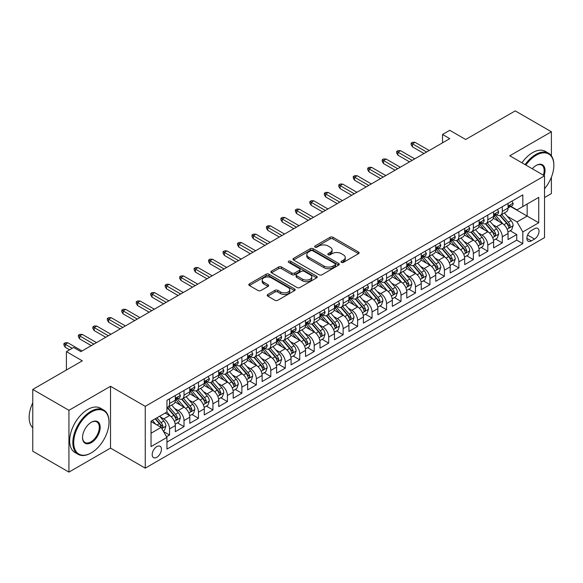 <?xml version="1.0" encoding="UTF-8"?>
<svg xmlns="http://www.w3.org/2000/svg" width="583" height="583" viewBox="0 0 583 583"><rect width="100%" height="100%" fill="white"/><g stroke="black" fill="none" stroke-linecap="round" stroke-linejoin="round"><path stroke-width="0.87" d="M341.449 262.372A1.406 0.809 0 0 0 343.438 262.372L358.523 253.663A2.011 1.159 0 0 0 359.113 252.847A2.011 1.159 0 0 0 358.523 252.024L332.966 237.266A2.011 1.159 0 0 0 330.124 237.266L315.039 245.975A1.406 0.809 0 0 0 314.623 246.551A1.406 0.809 0 0 0 315.039 247.126A1.406 0.809 0 0 0 317.028 247.126L318.981 245.997A6.428 3.709 0 0 1 328.069 245.997L330.197 247.228A6.428 3.709 0 0 1 332.077 249.852A6.428 3.709 0 0 1 330.197 252.475L328.244 253.605A1.406 0.809 0 0 0 327.835 254.173A1.406 0.809 0 0 0 328.244 254.749A1.406 0.809 0 0 0 330.233 254.749L332.186 253.62A6.428 3.709 0 0 1 341.274 253.62L343.402 254.851A6.428 3.709 0 0 1 345.282 257.475A6.428 3.709 0 0 1 343.402 260.098L341.449 261.228A1.406 0.809 0 0 0 341.04 261.803A1.406 0.809 0 0 0 341.449 262.372L341.449 261.228M156.82 457.291A6.544 3.782 120 0 0 161.09 451.519A6.544 3.782 120 0 0 160.092 446.272A6.544 3.782 120 0 0 156.82 446.6A6.544 3.782 120 0 0 152.542 452.372A6.544 3.782 120 0 0 153.54 457.619A6.544 3.782 120 0 0 156.82 457.291M267.786 294.488A2.011 1.159 0 0 0 267.203 295.311A2.011 1.159 0 0 0 267.786 296.128L274.957 300.274A2.011 1.159 0 0 0 277.8 300.274L294.553 290.596A2.011 1.159 0 0 0 295.144 289.78A2.011 1.159 0 0 0 294.553 288.957L268.996 274.199A2.011 1.159 0 0 0 266.154 274.199L249.4 283.877A2.011 1.159 0 0 0 248.81 284.693A2.011 1.159 0 0 0 249.4 285.517L258.065 290.516A2.011 1.159 0 0 0 260.9 290.516L268.071 286.377A2.011 1.159 0 0 0 268.661 285.553A2.011 1.159 0 0 0 268.071 284.737L263.778 282.252A5.371 3.104 0 0 1 262.204 280.066A5.371 3.104 0 0 1 265.52 277.195A5.371 3.104 0 0 1 271.372 277.872L288.199 287.587A5.371 3.104 0 0 1 289.773 289.78A5.371 3.104 0 0 1 286.457 292.644A5.371 3.104 0 0 1 280.605 291.974L277.8 290.349A2.011 1.159 0 0 0 274.957 290.349L267.786 294.488L267.786 296.128M551.394 155.829L551.394 131.765L515.226 110.887L465.679 139.49L449.763 130.3L442.533 134.476L449.763 138.652L80.869 351.636L73.633 347.461L66.404 351.636L66.404 370.008M68.932 410.308L68.932 472.113L110.522 448.101L110.522 386.296L68.932 410.308L32.765 389.429L82.312 360.826L66.404 351.636M110.522 386.296L145.247 406.344L544.522 175.826L544.522 237.631L145.247 468.149L145.247 406.344M551.394 131.765L509.797 155.778L544.522 175.826M319.12 274.775A2.011 1.159 0 0 0 321.962 274.775L338.716 265.097A2.011 1.159 0 0 0 339.306 264.281A2.011 1.159 0 0 0 338.716 263.458L313.158 248.708A2.011 1.159 0 0 0 310.316 248.708L293.562 258.378A2.011 1.159 0 0 0 292.972 259.195A2.011 1.159 0 0 0 293.562 260.018L319.12 274.775M289.226 262.678A1.406 0.809 0 0 1 290.647 262.875L290.647 261.206L316.635 276.211A2.011 1.159 0 0 1 317.225 277.027A2.011 1.159 0 0 1 316.635 277.851L299.881 287.521A2.011 1.159 0 0 1 297.038 287.521L271.481 272.764L278.652 268.654L278.652 266.985L271.481 271.124A2.011 1.159 0 0 0 270.891 271.948A2.011 1.159 0 0 0 271.481 272.764L271.481 271.124M278.652 268.654A2.011 1.159 0 0 1 281.494 268.654L281.494 266.985A2.011 1.159 0 0 0 278.652 266.985M281.494 266.985L291.857 272.968A2.011 1.159 0 0 0 294.699 272.968L299.451 270.228A2.011 1.159 0 0 0 300.041 269.404A2.011 1.159 0 0 0 299.451 268.588L288.665 262.357A1.406 0.809 0 0 1 288.25 261.782A1.406 0.809 0 0 1 289.117 261.031A1.406 0.809 0 0 1 290.647 261.206M68.932 472.113L32.765 451.235L32.765 389.429M544.522 197.542L551.394 193.571L551.394 177.217M166.549 436.725L169.551 434.991L163.546 431.522M160.128 416.772L163.757 418.871A8.184 4.722 60 0 1 169.551 428.891L175.337 425.554L175.337 431.646L184.017 426.639L177.429 422.835M174.594 408.421L178.23 410.519A8.184 4.722 60 0 1 184.017 420.54L189.803 417.202L189.803 423.294L198.482 418.288L191.894 414.484M189.06 400.069L192.696 402.168A8.184 4.722 60 0 1 198.482 412.188L204.269 408.851L204.269 414.943L212.948 409.936L206.367 406.132M203.525 391.718L207.162 393.816A8.184 4.722 60 0 1 212.948 403.837L218.734 400.499L218.734 406.591L227.414 401.585L220.833 397.781M217.991 383.366L221.627 385.465A8.184 4.722 60 0 1 227.414 395.485L233.2 392.14L233.2 398.24L241.879 393.226L235.299 389.429M232.464 375.015L236.093 377.106A8.184 4.722 60 0 1 241.879 387.134L247.666 383.789L247.666 389.889L256.345 384.875L249.764 381.078M246.93 366.663L250.559 368.755A8.184 4.722 60 0 1 256.345 378.782L262.131 375.437L262.131 381.537L270.811 376.523L264.23 372.726M261.395 358.312L265.025 360.403A8.184 4.722 60 0 1 270.811 370.431L276.597 367.086L276.597 373.186L285.276 368.172L278.696 364.375M275.861 349.953L279.49 352.052A8.184 4.722 60 0 1 285.276 362.079L291.063 358.734L291.063 364.834L299.749 359.82L293.162 356.024M290.327 341.602L293.956 343.7A8.184 4.722 60 0 1 299.749 353.721L305.536 350.383L305.536 356.483L314.215 351.469L307.627 347.672M304.792 333.25L308.429 335.349A8.184 4.722 60 0 1 314.215 345.369L320.001 342.032L320.001 348.131L328.681 343.117L322.1 339.313M319.258 324.899L322.895 326.997A8.184 4.722 60 0 1 328.681 337.018L334.467 333.68L334.467 339.772L343.147 334.766L336.566 330.962M333.724 316.547L337.36 318.646A8.184 4.722 60 0 1 343.147 328.666L348.933 325.329L348.933 331.421L357.612 326.414L351.032 322.61M348.197 308.196L351.826 310.294A8.184 4.722 60 0 1 357.612 320.315L363.398 316.977L363.398 323.069L372.078 318.063L365.497 314.259M362.662 299.844L366.292 301.943A8.184 4.722 60 0 1 372.078 311.963L377.864 308.626L377.864 314.718L386.544 309.711L379.963 305.907M377.128 291.493L380.757 293.592A8.184 4.722 60 0 1 386.544 303.612L392.33 300.267L392.33 306.366L401.009 301.353L394.429 297.556M391.594 283.141L395.223 285.233A8.184 4.722 60 0 1 401.009 295.26L406.796 291.915L406.796 298.015L415.475 293.001L408.894 289.204M406.06 274.79L409.689 276.881A8.184 4.722 60 0 1 415.475 286.909L421.261 283.564L421.261 289.664L429.948 284.65L423.36 280.853M420.525 266.431L424.154 268.53A8.184 4.722 60 0 1 429.948 278.557L435.734 275.212L435.734 281.312L444.414 276.298L437.826 272.501M434.991 258.08L438.627 260.178A8.184 4.722 60 0 1 444.414 270.199L450.2 266.861L450.2 272.961L458.879 267.947L452.299 264.15M449.457 249.728L453.093 251.827A8.184 4.722 60 0 1 458.879 261.847L464.666 258.509L464.666 264.609L473.345 259.595L466.764 255.791M463.922 241.377L467.559 243.475A8.184 4.722 60 0 1 473.345 253.496L479.131 250.158L479.131 256.258L487.811 251.244L481.23 247.44M478.395 233.025L482.024 235.124A8.184 4.722 60 0 1 487.811 245.144L493.597 241.807L493.597 247.899L502.276 242.892L502.276 236.793A8.184 4.722 -120 0 0 496.49 226.772L492.861 224.674M495.696 239.088L502.276 242.892M175.337 425.554A8.184 4.722 -120 0 0 169.551 415.533L165.208 413.026M189.803 417.202A8.184 4.722 -120 0 0 184.017 407.174L175.068 402.015M204.269 408.851A8.184 4.722 -120 0 0 198.482 398.823L189.533 393.663M218.734 400.499A8.184 4.722 -120 0 0 212.948 390.472L203.999 385.305M233.2 392.14A8.184 4.722 -120 0 0 227.414 382.12L218.465 376.953M247.666 383.789A8.184 4.722 -120 0 0 241.879 373.769L232.93 368.602M262.131 375.437A8.184 4.722 -120 0 0 256.345 365.417L247.403 360.25M276.597 367.086A8.184 4.722 -120 0 0 270.811 357.066L261.869 351.899M291.063 358.734A8.184 4.722 -120 0 0 285.276 348.714L276.335 343.547M305.536 350.383A8.184 4.722 -120 0 0 299.749 340.363L290.8 335.196M320.001 342.032A8.184 4.722 -120 0 0 314.215 332.011L305.266 326.844M334.467 333.68A8.184 4.722 -120 0 0 328.681 323.652L319.732 318.493M348.933 325.329A8.184 4.722 -120 0 0 343.147 315.301L334.197 310.141M363.398 316.977A8.184 4.722 -120 0 0 357.612 306.95L348.663 301.79M377.864 308.626A8.184 4.722 -120 0 0 372.078 298.598L363.129 293.431M392.33 300.267A8.184 4.722 -120 0 0 386.544 290.247L377.602 285.08M406.796 291.915A8.184 4.722 -120 0 0 401.009 281.895L392.067 276.728M421.261 283.564A8.184 4.722 -120 0 0 415.475 273.544L406.533 268.377M435.734 275.212A8.184 4.722 -120 0 0 429.948 265.192L420.999 260.025M450.2 266.861A8.184 4.722 -120 0 0 444.414 256.841L435.465 251.674M464.666 258.509A8.184 4.722 -120 0 0 458.879 248.489L449.93 243.322M479.131 250.158A8.184 4.722 -120 0 0 473.345 240.138L464.396 234.971M493.597 241.807A8.184 4.722 -120 0 0 487.811 231.779L478.862 226.619M534.538 228.689L531.353 230.533A6.34 3.658 120 0 0 527.214 236.115A6.34 3.658 120 0 0 528.183 241.202A6.34 3.658 120 0 0 531.353 240.888L534.538 239.052A6.34 3.658 120 0 0 538.677 233.462A6.34 3.658 120 0 0 537.708 228.376A6.34 3.658 120 0 0 534.538 228.689M151.033 433.235L161.156 427.39L166.942 437.41L166.942 449.107L522.82 243.643L522.82 231.947L517.034 221.926L507.327 216.322M166.942 437.41L151.033 446.6L151.033 421.21L166.942 412.021L166.942 400.332L522.82 194.868L522.82 206.557L538.736 197.367L538.736 222.764L522.82 231.947M178.15 398.444L178.23 398.488A8.184 4.722 60 0 0 182.319 398.896L188.105 395.558A8.184 4.722 -120 0 0 189.803 391.812L189.803 387.134M192.616 390.093L192.696 390.136A8.184 4.722 60 0 0 196.784 390.544L202.571 387.207A8.184 4.722 -120 0 0 204.269 383.454L204.269 378.782M207.082 381.741L207.162 381.785A8.184 4.722 60 0 0 211.25 382.193L217.036 378.848A8.184 4.722 -120 0 0 218.734 375.102L218.734 370.431M221.555 373.39L221.627 373.433A8.184 4.722 60 0 0 225.716 373.841L231.502 370.496A8.184 4.722 -120 0 0 233.2 366.751L233.2 362.072M236.02 365.038L236.093 365.082A8.184 4.722 60 0 0 240.181 365.49L245.975 362.145A8.184 4.722 -120 0 0 247.666 358.399L247.666 353.721M250.486 356.687L250.559 356.73A8.184 4.722 60 0 0 254.654 357.139L260.441 353.794A8.184 4.722 -120 0 0 262.131 350.048L262.131 345.369M264.952 348.335L265.025 348.379A8.184 4.722 60 0 0 269.12 348.787L274.906 345.442A8.184 4.722 -120 0 0 276.597 341.696L276.597 337.018M279.417 339.984L279.49 340.027A8.184 4.722 60 0 0 283.586 340.428L289.372 337.091A8.184 4.722 -120 0 0 291.063 333.345L291.063 328.666M293.883 331.632L293.956 331.676A8.184 4.722 60 0 0 298.051 332.077L303.838 328.739A8.184 4.722 -120 0 0 305.536 324.993L305.536 320.315M308.349 323.281L308.429 323.325A8.184 4.722 60 0 0 312.517 323.725L318.303 320.388A8.184 4.722 -120 0 0 320.001 316.642L320.001 311.963M322.814 314.929L322.895 314.973A8.184 4.722 60 0 0 326.983 315.374L332.769 312.036A8.184 4.722 -120 0 0 334.467 308.29L334.467 303.612M337.28 306.571L337.36 306.614A8.184 4.722 60 0 0 341.449 307.022L347.235 303.685A8.184 4.722 -120 0 0 348.933 299.939L348.933 295.26M351.753 298.219L351.826 298.263A8.184 4.722 60 0 0 355.914 298.671L361.7 295.333A8.184 4.722 -120 0 0 363.398 291.58L363.398 286.909M366.219 289.868L366.292 289.911A8.184 4.722 60 0 0 370.38 290.319L376.173 286.974A8.184 4.722 -120 0 0 377.864 283.229L377.864 278.557M380.684 281.516L380.757 281.56A8.184 4.722 60 0 0 384.853 281.968L390.639 278.623A8.184 4.722 -120 0 0 392.33 274.877L392.33 270.199M395.15 273.165L395.223 273.208A8.184 4.722 60 0 0 399.319 273.616L405.105 270.272A8.184 4.722 -120 0 0 406.796 266.526L406.796 261.847M409.616 264.813L409.689 264.857A8.184 4.722 60 0 0 413.784 265.265L419.571 261.92A8.184 4.722 -120 0 0 421.261 258.174L421.261 253.496M424.081 256.462L424.154 256.505A8.184 4.722 60 0 0 428.25 256.906L434.036 253.569A8.184 4.722 -120 0 0 435.734 249.823L435.734 245.144M438.547 248.11L438.627 248.154A8.184 4.722 60 0 0 442.716 248.555L448.502 245.217A8.184 4.722 -120 0 0 450.2 241.471L450.2 236.793M453.013 239.759L453.093 239.802A8.184 4.722 60 0 0 457.181 240.203L462.968 236.866A8.184 4.722 -120 0 0 464.666 233.12L464.666 228.441M467.479 231.407L467.559 231.451A8.184 4.722 60 0 0 471.647 231.852L477.433 228.514A8.184 4.722 -120 0 0 479.131 224.768L479.131 220.09M481.952 223.049L482.024 223.092A8.184 4.722 60 0 0 486.113 223.5L491.899 220.163A8.184 4.722 -120 0 0 493.597 216.417L493.597 211.738M166.942 442.089L516.742 240.138L516.742 234.541L508.063 239.547L508.063 233.455A8.184 4.722 -120 0 0 502.276 223.427L493.327 218.268M496.417 214.697L496.49 214.741A8.184 4.722 -120 0 0 500.586 215.149A8.184 4.722 -120 0 0 502.276 211.403L502.276 206.725M500.586 215.149L506.372 211.811A8.184 4.722 -120 0 0 508.063 208.058L508.063 203.387M169.551 398.823L169.551 403.502A8.184 4.722 60 0 1 167.853 407.247A8.184 4.722 60 0 1 166.942 407.583M167.853 407.247L173.639 403.91A8.184 4.722 -120 0 0 175.337 400.164L175.337 395.485M184.017 390.472L184.017 395.15A8.184 4.722 60 0 1 182.319 398.896M198.482 382.12L198.482 386.799A8.184 4.722 60 0 1 196.784 390.544M212.948 373.769L212.948 378.447A8.184 4.722 60 0 1 211.25 382.193M227.414 365.417L227.414 370.096A8.184 4.722 60 0 1 225.716 373.841M241.879 357.066L241.879 361.744A8.184 4.722 60 0 1 240.181 365.49M256.345 348.714L256.345 353.393A8.184 4.722 60 0 1 254.654 357.139M270.811 340.363L270.811 345.034A8.184 4.722 60 0 1 269.12 348.787M285.276 332.011L285.276 336.683A8.184 4.722 60 0 1 283.586 340.428M299.749 323.652L299.749 328.331A8.184 4.722 60 0 1 298.051 332.077M314.215 315.301L314.215 319.98A8.184 4.722 60 0 1 312.517 323.725M328.681 306.95L328.681 311.628A8.184 4.722 60 0 1 326.983 315.374M343.147 298.598L343.147 303.277A8.184 4.722 60 0 1 341.449 307.022M357.612 290.247L357.612 294.925A8.184 4.722 60 0 1 355.914 298.671M372.078 281.895L372.078 286.574A8.184 4.722 60 0 1 370.38 290.319M386.544 273.544L386.544 278.222A8.184 4.722 60 0 1 384.853 281.968M401.009 265.192L401.009 269.871A8.184 4.722 60 0 1 399.319 273.616M415.475 256.841L415.475 261.512A8.184 4.722 60 0 1 413.784 265.265M429.948 248.489L429.948 253.16A8.184 4.722 60 0 1 428.25 256.906M444.414 240.13L444.414 244.809A8.184 4.722 60 0 1 442.716 248.555M458.879 231.779L458.879 236.458A8.184 4.722 60 0 1 457.181 240.203M473.345 223.427L473.345 228.106A8.184 4.722 60 0 1 471.647 231.852M487.811 215.076L487.811 219.755A8.184 4.722 60 0 1 486.113 223.5M487.811 245.144L487.811 251.244M473.345 253.496L473.345 259.595M458.879 261.847L458.879 267.947M444.414 270.199L444.414 276.298M429.948 278.557L429.948 284.65M415.475 286.909L415.475 293.001M401.009 295.26L401.009 301.353M386.544 303.612L386.544 309.711M372.078 311.963L372.078 318.063M357.612 320.315L357.612 326.414M343.147 328.666L343.147 334.766M328.681 337.018L328.681 343.117M314.215 345.369L314.215 351.469M299.749 353.721L299.749 359.82M285.276 362.079L285.276 368.172M270.811 370.431L270.811 376.523M256.345 378.782L256.345 384.875M241.879 387.134L241.879 393.226M227.414 395.485L227.414 401.585M212.948 403.837L212.948 409.936M198.482 412.188L198.482 418.288M184.017 420.54L184.017 426.639M169.551 428.891L169.551 434.991M161.156 427.39L151.033 421.545M517.034 221.926L527.156 216.082L527.156 204.05L538.736 197.367M510.591 206.513L538.736 222.764M510.883 206.346L517.034 209.902L522.82 206.557M110.522 448.101L145.247 468.149M442.533 134.476L442.533 142.828M510.161 230.737L516.742 234.541M516.742 240.138L522.82 243.643M342.01 262.576L343.402 261.767A6.428 3.709 0 0 0 345.282 259.144L345.282 257.475M332.077 249.852L332.077 251.521A6.428 3.709 0 0 1 330.197 254.144L328.805 254.946M358.523 252.024L358.523 253.663L332.966 238.935A2.011 1.159 0 0 0 330.124 238.935L315.6 247.323M338.687 265.119L313.158 250.377A2.011 1.159 0 0 0 310.316 250.377L293.584 260.033L293.562 258.378M335.167 264.857A1.406 0.809 0 0 0 335.575 264.281A1.406 0.809 0 0 0 335.167 263.705L312.728 250.756A1.406 0.809 0 0 0 310.746 250.756L308.684 251.943A6.428 3.709 0 0 0 306.804 254.567A6.428 3.709 0 0 0 308.684 257.19L324.017 266.045A6.428 3.709 0 0 0 333.104 266.045L335.167 264.857L335.167 266.526A1.406 0.809 0 0 0 335.575 265.95L335.575 264.281M306.804 254.567L306.804 256.236A6.428 3.709 0 0 0 308.684 258.859L308.684 257.19M335.167 266.526L333.104 267.714A6.428 3.709 0 0 1 324.017 267.714L308.684 258.859M281.494 268.654L291.857 274.644A2.011 1.159 0 0 0 294.699 274.644L299.451 271.897A2.011 1.159 0 0 0 300.041 271.073L300.041 269.404M290.647 262.875L316.613 277.865M302.613 279.184A5.371 3.104 0 0 0 308.465 279.855A5.371 3.104 0 0 0 311.781 276.991A5.371 3.104 0 0 0 310.207 274.797L304.282 271.372A2.011 1.159 0 0 0 301.44 271.372L296.689 274.119A2.011 1.159 0 0 0 296.098 274.936A2.011 1.159 0 0 0 296.689 275.759L302.613 279.184L302.613 280.853A5.371 3.104 0 0 0 308.465 281.523A5.371 3.104 0 0 0 311.781 278.659L311.781 276.991M296.098 274.936L296.098 276.612A2.011 1.159 0 0 0 296.689 277.428L296.689 275.759M302.613 280.853L296.689 277.428M289.773 289.78L289.773 291.449A5.371 3.104 0 0 1 286.457 294.313A5.371 3.104 0 0 1 280.605 293.643L277.8 292.025A2.011 1.159 0 0 0 274.957 292.025L267.816 296.149M262.204 280.066L262.204 281.735A5.371 3.104 0 0 0 263.778 283.928L263.778 282.252M268.049 286.391L263.778 283.928M294.532 290.611L268.996 275.868A2.011 1.159 0 0 0 266.154 275.868L249.429 285.532L249.4 283.877M507.939 232.019L511.677 229.862L513.127 225.687A5.422 3.134 -120 0 0 511.014 220.593L504.404 212.941M503.078 223.959L495.528 215.214M498.778 221.409L494.399 216.337A12.994 7.499 -120 0 0 493.998 215.885M499.842 215.44L506.532 223.187A5.422 3.134 60 0 1 508.463 226.918L508.857 227.559L509.593 227.457L510.198 225.912A5.422 3.134 -120 0 0 508.267 222.181L501.657 214.529M500.236 215.316L507.421 223.632A2.762 1.596 60 0 1 508.121 224.717L510.198 225.912M511.896 201.171L513.127 203.299A5.422 3.134 60 0 1 512.005 205.697L509.258 207.286A5.422 3.134 -120 0 0 510.198 206.039L510.089 205.559M508.245 207.541L508.267 207.541A5.422 3.134 -120 0 0 509.258 207.286M509.498 205.631L510.198 206.039C509.855 205.223 509.28 205.559 508.463 207.038A5.422 3.134 60 0 1 508.063 207.81M426.618 152.017L412.443 143.833L412.443 146.843L411.139 144.752L411.139 143.083L412.443 143.833L415.045 142.332L429.219 150.516M412.443 146.843L424.016 153.518M411.139 143.083L412.582 142.245L415.045 142.332M544.522 188.783A24.96 14.407 120 0 0 553.85 165.426A24.96 14.407 120 0 0 536.2 155.231A24.96 14.407 120 0 0 525.873 165.055M525.123 164.625A25.572 14.764 -60 0 1 535.77 154.48A25.572 14.764 -60 0 1 548.552 153.212A25.572 14.764 -60 0 1 553.85 164.923A25.572 14.764 -60 0 1 553.85 165.178M532.279 168.757A12.476 7.207 -60 0 1 536.2 165.426L536.2 165.426A12.476 7.207 -60 0 1 544.107 175.585M521.945 162.788A25.572 14.764 -60 0 1 532.585 152.644A25.572 14.764 -60 0 1 545.367 151.376L548.552 153.212M543.349 175.148A11.864 6.85 120 0 0 541.702 165.084A11.864 6.85 120 0 0 535.981 165.557M90.919 453.071L91.356 452.823A24.96 14.407 120 0 0 109.006 422.252A24.96 14.407 120 0 0 91.356 412.064A24.96 14.407 120 0 0 73.706 442.635A24.96 14.407 120 0 0 91.356 452.823L90.919 453.071A25.572 14.764 -60 0 1 78.137 454.339A25.572 14.764 -60 0 1 74.216 433.847A25.572 14.764 -60 0 1 90.919 411.314A25.572 14.764 -60 0 1 103.708 410.046A25.572 14.764 -60 0 1 109.006 421.749A25.572 14.764 -60 0 1 109.006 422.005M91.356 442.635A12.476 7.207 -60 0 1 82.531 437.534A12.476 7.207 -60 0 1 91.356 422.252L91.356 422.252A12.476 7.207 -60 0 1 100.181 427.346A12.476 7.207 -60 0 1 91.356 442.635M82.531 437.279A11.864 6.85 120 0 0 84.987 442.468A11.864 6.85 120 0 0 90.919 441.878A11.864 6.85 120 0 0 98.673 431.427A11.864 6.85 120 0 0 96.858 421.917A11.864 6.85 120 0 0 91.137 422.384M78.137 454.339L74.952 452.503A25.572 14.764 -60 0 1 71.031 432.01A25.572 14.764 -60 0 1 87.742 409.477A25.572 14.764 -60 0 1 100.524 408.209L103.708 410.046M32.765 427.849A25.572 14.764 -60 0 1 32.765 402.795M493.473 240.371L497.212 238.214L498.662 234.038A5.422 3.134 -120 0 0 496.548 228.944L489.939 221.292M488.612 232.311L481.062 223.566M484.313 229.768L479.933 224.688A12.994 7.499 -120 0 0 479.525 224.236M485.377 223.792L492.067 231.538A5.422 3.134 60 0 1 493.998 235.27L494.391 235.911L495.127 235.809L495.732 234.271A5.422 3.134 -120 0 0 493.801 230.533L487.191 222.881M485.77 223.668L492.956 231.983A2.762 1.596 60 0 1 493.648 233.069L495.732 234.271M479.007 248.722L482.746 246.565L484.196 242.39A5.422 3.134 -120 0 0 482.083 237.296L475.473 229.644M474.147 240.662L466.597 231.917M469.847 238.119L465.467 233.04A12.994 7.499 -120 0 0 465.059 232.588M470.911 232.151L477.601 239.89A5.422 3.134 60 0 1 479.532 243.621L479.926 244.262L480.654 244.16L481.267 242.623A5.422 3.134 -120 0 0 479.335 238.884L472.726 231.232M471.304 232.019L478.49 240.342A2.762 1.596 60 0 1 479.182 241.42L481.267 242.623M464.542 257.074L468.28 254.917L469.723 250.741A5.422 3.134 -120 0 0 467.617 245.654L461.007 237.995M459.681 249.014L452.124 240.269M455.381 246.471L451.002 241.391A12.994 7.499 -120 0 0 450.593 240.939M456.445 240.502L463.128 248.241A5.422 3.134 60 0 1 465.066 251.973L465.46 252.614L466.189 252.512L466.801 250.974A5.422 3.134 -120 0 0 464.87 247.236L458.26 239.584M456.839 240.371L464.024 248.693A2.762 1.596 60 0 1 464.717 249.772L466.801 250.974M450.076 265.425L453.814 263.268L455.257 259.092A5.422 3.134 -120 0 0 453.151 254.006L446.542 246.347M445.215 257.365L437.658 248.62M440.916 254.822L436.529 249.743A12.994 7.499 -120 0 0 436.128 249.291M441.98 248.854L448.662 256.593A5.422 3.134 60 0 1 450.601 260.324L450.994 260.973L451.723 260.863L452.335 259.326A5.422 3.134 -120 0 0 450.404 255.587L443.794 247.935M442.373 248.722L449.559 257.045A2.762 1.596 60 0 1 450.251 258.123L452.335 259.326M497.43 209.523L498.662 211.651A5.422 3.134 60 0 1 497.539 214.048L494.792 215.637A5.422 3.134 -120 0 0 495.732 214.391L495.616 213.91M493.779 215.892L493.801 215.892A5.422 3.134 -120 0 0 494.792 215.637M495.033 213.983L495.732 214.391C495.39 213.575 494.814 213.91 493.998 215.389A5.422 3.134 60 0 1 493.597 216.162M412.152 160.369L397.97 152.185L397.97 155.195L396.673 153.103L396.673 151.434L397.97 152.185L400.579 150.684L414.753 158.868M397.97 155.195L409.543 161.877M396.673 151.434L398.116 150.596L400.579 150.684M482.964 217.874L484.196 220.002A5.422 3.134 60 0 1 483.074 222.407L480.319 223.989A5.422 3.134 -120 0 0 481.267 222.742L481.15 222.261M479.313 224.244L479.335 224.244A5.422 3.134 -120 0 0 480.319 223.989M480.567 222.334L481.267 222.742C480.924 221.926 480.348 222.261 479.532 223.741A5.422 3.134 60 0 1 479.131 224.513M397.686 168.72L383.505 160.536L383.505 163.546L382.208 161.455L382.208 159.786L383.505 160.536L386.114 159.035L400.288 167.219M383.505 163.546L395.077 170.229M382.208 159.786L383.65 158.948L386.114 159.035M468.499 226.226L469.723 228.354A5.422 3.134 60 0 1 468.601 230.759L465.853 232.34A5.422 3.134 -120 0 0 466.801 231.094L466.684 230.613M464.848 232.595L464.87 232.595A5.422 3.134 -120 0 0 465.853 232.34M466.101 230.693L466.801 231.094C466.458 230.278 465.883 230.613 465.066 232.1A5.422 3.134 60 0 1 464.666 232.865M383.22 177.072L369.039 168.888L369.039 171.898L367.742 169.806L367.742 168.137L369.039 168.888L371.648 167.387L385.822 175.57M369.039 171.898L380.612 178.58M367.742 168.137L369.185 167.306L371.648 167.387M454.033 234.577L455.257 236.713A5.422 3.134 60 0 1 454.135 239.11L451.388 240.692A5.422 3.134 -120 0 0 452.335 239.445L452.219 238.964M450.382 240.947L450.404 240.947A5.422 3.134 -120 0 0 451.388 240.692M451.636 239.045L452.335 239.445C451.993 238.629 451.417 238.964 450.601 240.451A5.422 3.134 60 0 1 450.2 241.216M368.748 185.43L354.573 177.239L354.573 180.249L353.269 178.158L353.269 176.489L354.573 177.239L357.175 175.738L371.356 183.922M354.573 180.249L366.146 186.932M353.269 176.489L354.719 175.658L357.175 175.738M435.61 273.777L439.349 271.62L440.792 267.444A5.422 3.134 -120 0 0 438.686 262.357L432.076 254.705M430.75 265.717L423.192 256.972M426.45 263.173L422.063 258.094A12.994 7.499 -120 0 0 421.662 257.642M427.514 257.205L434.197 264.944A5.422 3.134 60 0 1 436.128 268.676L436.529 269.324L437.257 269.222L437.869 267.677A5.422 3.134 -120 0 0 435.931 263.939L429.321 256.287M427.907 257.074L435.086 265.396A2.762 1.596 60 0 1 435.785 266.475L437.869 267.677M439.567 242.929L440.792 245.064A5.422 3.134 60 0 1 439.669 247.462L436.922 249.05A5.422 3.134 -120 0 0 437.869 247.797L437.753 247.316M435.909 249.298L435.931 249.298A5.422 3.134 -120 0 0 436.922 249.05M437.17 247.396L437.869 247.797C437.527 246.981 436.944 247.316 436.128 248.803A5.422 3.134 60 0 1 435.734 249.575M354.282 193.782L340.108 185.591L340.108 188.601L338.803 186.516L338.803 184.84L340.108 185.591L342.709 184.09L356.891 192.273M340.108 188.601L351.68 195.283M338.803 184.84L340.253 184.009L342.709 184.09M421.145 282.136L424.883 279.971L426.326 275.795A5.422 3.134 -120 0 0 424.213 270.709L417.603 263.057M416.284 274.068L408.727 265.323M411.984 271.525L407.597 266.446A12.994 7.499 -120 0 0 407.196 265.994M413.048 265.556L419.731 273.296A5.422 3.134 60 0 1 421.662 277.034L422.056 277.676L422.792 277.574L423.404 276.029A5.422 3.134 -120 0 0 421.465 272.297L414.856 264.638M413.442 265.433L420.62 273.748A2.762 1.596 60 0 1 421.32 274.826L423.404 276.029M406.679 290.487L410.417 288.33L411.86 284.147A5.422 3.134 -120 0 0 409.747 279.06L403.137 271.408M401.818 282.427L394.261 273.675M397.519 279.876L393.131 274.804A12.994 7.499 -120 0 0 392.731 274.345M398.583 273.908L405.265 281.647A5.422 3.134 60 0 1 407.196 285.386L407.59 286.027L408.326 285.925L408.931 284.38A5.422 3.134 -120 0 0 407 280.649L400.39 272.997M398.976 273.784L406.154 282.099A2.762 1.596 60 0 1 406.854 283.178L408.931 284.38M392.213 298.839L395.952 296.681L397.395 292.498A5.422 3.134 -120 0 0 395.281 287.412L388.672 279.76M387.352 290.779L379.795 282.026M383.053 288.228L378.666 283.156A12.994 7.499 -120 0 0 378.265 282.704M384.11 282.259L390.799 289.999A5.422 3.134 60 0 1 392.731 293.737L393.124 294.379L393.86 294.277L394.465 292.732A5.422 3.134 -120 0 0 392.534 289L385.924 281.349M384.503 282.136L391.689 290.451A2.762 1.596 60 0 1 392.388 291.529L394.465 292.732M377.74 307.19L381.479 305.033L382.929 300.857A5.422 3.134 -120 0 0 380.816 295.763L374.206 288.111M372.88 299.13L365.33 290.385M368.58 296.579L364.2 291.507A12.994 7.499 -120 0 0 363.799 291.055M369.644 290.611L376.334 298.35A5.422 3.134 60 0 1 378.265 302.089L378.659 302.73L379.395 302.628L379.999 301.083A5.422 3.134 -120 0 0 378.068 297.352L371.458 289.7M370.037 290.487L377.223 298.802A2.762 1.596 60 0 1 377.922 299.881L379.999 301.083M363.275 315.541L367.013 313.384L368.463 309.209A5.422 3.134 -120 0 0 366.35 304.115L359.74 296.463M358.414 307.481L350.864 298.736M354.114 304.931L349.734 299.859A12.994 7.499 -120 0 0 349.326 299.407M355.178 298.962L361.868 306.702A5.422 3.134 60 0 1 363.799 310.44L364.193 311.082L364.929 310.979L365.534 309.435A5.422 3.134 -120 0 0 363.603 305.703L356.993 298.051M355.572 298.839L362.757 307.154A2.762 1.596 60 0 1 363.449 308.232L365.534 309.435M425.094 251.288L426.326 253.416A5.422 3.134 60 0 1 425.204 255.813L422.456 257.402A5.422 3.134 -120 0 0 423.404 256.148L423.287 255.667M421.443 257.657L421.465 257.657A5.422 3.134 -120 0 0 422.456 257.402M422.697 255.748L423.404 256.148C423.061 255.332 422.478 255.667 421.662 257.154A5.422 3.134 60 0 1 421.261 257.926M339.816 202.133L325.642 193.95L325.642 196.952L324.337 194.868L324.337 193.192L325.642 193.95L328.244 192.441L342.425 200.625M325.642 196.952L337.214 203.635M324.337 193.192L325.788 192.361L328.244 192.441M410.629 259.639L411.86 261.767A5.422 3.134 60 0 1 410.738 264.165L407.991 265.753A5.422 3.134 -120 0 0 408.931 264.5L408.821 264.019M406.978 266.008L407 266.008A5.422 3.134 -120 0 0 407.991 265.753M408.231 264.099L408.931 264.5C408.596 263.684 408.013 264.019 407.196 265.505A5.422 3.134 60 0 1 406.796 266.278M325.35 210.485L311.176 202.301L311.176 205.303L309.872 203.219L309.872 201.55L311.176 202.301L313.778 200.792L327.952 208.984M311.176 205.303L322.749 211.986M309.872 201.55L311.322 200.712L313.778 200.792M396.163 267.991L397.395 270.118A5.422 3.134 60 0 1 396.272 272.516L393.525 274.105A5.422 3.134 -120 0 0 394.465 272.851L394.356 272.37M392.512 274.36L392.534 274.36A5.422 3.134 -120 0 0 393.525 274.105M393.765 272.45L394.465 272.851C394.13 272.035 393.547 272.37 392.731 273.857A5.422 3.134 60 0 1 392.33 274.629M310.885 218.836L296.711 210.652L296.711 213.655L295.406 211.571L295.406 209.902L296.711 210.652L299.312 209.144L313.486 217.335M296.711 213.655L308.283 220.338M295.406 209.902L296.849 209.064L299.312 209.144M381.697 276.342L382.929 278.47A5.422 3.134 60 0 1 381.807 280.868L379.059 282.456A5.422 3.134 -120 0 0 379.999 281.21L379.89 280.729M378.046 282.711L378.068 282.711A5.422 3.134 -120 0 0 379.059 282.456M379.3 280.802L379.999 281.21C379.657 280.394 379.081 280.722 378.265 282.208A5.422 3.134 60 0 1 377.864 282.981M296.419 227.188L282.245 219.004L282.245 222.006L280.94 219.922L280.94 218.253L282.245 219.004L284.847 217.503L299.021 225.687M282.245 222.006L293.817 228.689M280.94 218.253L282.383 217.415L284.847 217.503M367.232 284.693L368.463 286.821A5.422 3.134 60 0 1 367.341 289.219L364.594 290.808A5.422 3.134 -120 0 0 365.534 289.562L365.417 289.081M363.581 291.063L363.603 291.063A5.422 3.134 -120 0 0 364.594 290.808M364.834 289.153L365.534 289.562C365.191 288.745 364.615 289.073 363.799 290.56A5.422 3.134 60 0 1 363.398 291.332M281.953 235.539L267.772 227.355L267.772 230.365L266.475 228.274L266.475 226.605L267.772 227.355L270.381 225.854L284.555 234.038M267.772 230.365L279.344 237.041M266.475 226.605L267.918 225.767L270.381 225.854M348.809 323.893L352.547 321.736L353.998 317.56A5.422 3.134 -120 0 0 351.884 312.466L345.274 304.814M343.948 315.833L336.398 307.088M339.649 313.282L335.269 308.21A12.994 7.499 -120 0 0 334.861 307.758M340.712 307.314L347.402 315.06A5.422 3.134 60 0 1 349.334 318.792L349.727 319.433L350.456 319.331L351.068 317.793A5.422 3.134 -120 0 0 349.137 314.055L342.527 306.403M341.106 307.19L348.291 315.505A2.762 1.596 60 0 1 348.984 316.591L351.068 317.793M352.766 293.045L353.998 295.173A5.422 3.134 60 0 1 352.875 297.57L350.121 299.159A5.422 3.134 -120 0 0 351.068 297.913L350.951 297.432M349.115 299.414L349.137 299.414A5.422 3.134 -120 0 0 350.121 299.159M350.368 297.505L351.068 297.913C350.726 297.097 350.15 297.432 349.334 298.911A5.422 3.134 60 0 1 348.933 299.684M267.488 243.891L253.306 235.707L253.306 238.717L252.009 236.625L252.009 234.956L253.306 235.707L255.915 234.206L270.089 242.39M253.306 238.717L264.879 245.399M252.009 234.956L253.452 234.118L255.915 234.206M334.343 332.244L338.082 330.087L339.525 325.912A5.422 3.134 -120 0 0 337.419 320.818L330.809 313.166M329.482 324.184L321.925 315.439M325.183 321.641L320.803 316.562A12.994 7.499 -120 0 0 320.395 316.11M326.247 315.665L332.929 323.412A5.422 3.134 60 0 1 334.868 327.143L335.261 327.784L335.99 327.682L336.602 326.145A5.422 3.134 -120 0 0 334.671 322.406L328.061 314.754M326.64 315.541L333.826 323.856A2.762 1.596 60 0 1 334.518 324.942L336.602 326.145M338.3 301.396L339.525 303.524A5.422 3.134 60 0 1 338.402 305.922L335.655 307.511A5.422 3.134 -120 0 0 336.602 306.264L336.486 305.784M334.649 307.766L334.671 307.766A5.422 3.134 -120 0 0 335.655 307.511M335.903 305.856L336.602 306.264C336.26 305.448 335.684 305.784 334.868 307.263A5.422 3.134 60 0 1 334.467 308.035M253.022 252.242L238.841 244.058L238.841 247.068L237.543 244.977L237.543 243.308L238.841 244.058L241.449 242.557L255.624 250.741M238.841 247.068L250.413 253.751M237.543 243.308L238.986 242.47L241.449 242.557M319.878 340.596L323.616 338.439L325.059 334.263A5.422 3.134 -120 0 0 322.953 329.169L316.343 321.517M315.017 332.536L307.46 323.791M310.717 329.993L306.33 324.913A12.994 7.499 -120 0 0 305.929 324.461M311.781 324.024L318.464 331.763A5.422 3.134 60 0 1 320.402 335.495L320.796 336.136L321.524 336.034L322.137 334.496A5.422 3.134 -120 0 0 320.198 330.758L313.596 323.106M312.175 323.893L319.36 332.215A2.762 1.596 60 0 1 320.052 333.294L322.137 334.496M323.835 309.748L325.059 311.876A5.422 3.134 60 0 1 323.937 314.281L321.189 315.862A5.422 3.134 -120 0 0 322.137 314.616L322.02 314.135M320.184 316.117L320.198 316.117A5.422 3.134 -120 0 0 321.189 315.862M321.437 314.208L322.137 314.616C321.794 313.8 321.218 314.135 320.402 315.614A5.422 3.134 60 0 1 320.001 316.387M238.549 260.594L224.375 252.41L224.375 255.42L223.07 253.328L223.07 251.659L224.375 252.41L226.976 250.909L241.158 259.092M224.375 255.42L235.947 262.102M223.07 251.659L224.521 250.821L226.976 250.909M305.412 348.947L309.15 346.79L310.593 342.615A5.422 3.134 -120 0 0 308.487 337.528L301.877 329.869M300.551 340.887L292.994 332.142M296.251 338.344L291.864 333.265A12.994 7.499 -120 0 0 291.464 332.813M297.315 332.376L303.998 340.115A5.422 3.134 60 0 1 305.929 343.846L306.33 344.495L307.059 344.385L307.671 342.848A5.422 3.134 -120 0 0 305.732 339.109L299.123 331.457M297.709 332.244L304.887 340.567A2.762 1.596 60 0 1 305.587 341.645L307.671 342.848M309.369 318.099L310.593 320.227A5.422 3.134 60 0 1 309.471 322.632L306.724 324.214A5.422 3.134 -120 0 0 307.671 322.967L307.554 322.486M305.711 324.469L305.732 324.469A5.422 3.134 -120 0 0 306.724 324.214M306.971 322.567L307.671 322.967C307.328 322.151 306.745 322.486 305.929 323.973A5.422 3.134 60 0 1 305.536 324.738M224.083 268.945L209.909 260.761L209.909 263.771L208.605 261.68L208.605 260.011L209.909 260.761L212.511 259.26L226.692 267.444M209.909 263.771L221.482 270.454M208.605 260.011L210.055 259.18L212.511 259.26M290.946 357.299L294.685 355.142L296.128 350.966A5.422 3.134 -120 0 0 294.014 345.879L287.404 338.227M286.085 349.239L278.528 340.494M281.786 346.696L277.399 341.616A12.994 7.499 -120 0 0 276.998 341.164M282.85 340.727L289.532 348.466A5.422 3.134 60 0 1 291.464 352.198L291.857 352.846L292.593 352.737L293.205 351.199A5.422 3.134 -120 0 0 291.267 347.461L284.657 339.809M283.243 340.596L290.421 348.918A2.762 1.596 60 0 1 291.121 349.997L293.205 351.199M294.896 326.451L296.128 328.586A5.422 3.134 60 0 1 295.005 330.984L292.258 332.572A5.422 3.134 -120 0 0 293.205 331.319L293.089 330.838M291.245 332.82L291.267 332.82A5.422 3.134 -120 0 0 292.258 332.572M292.498 330.918L293.205 331.319C292.863 330.503 292.28 330.838 291.464 332.325A5.422 3.134 60 0 1 291.063 333.097M209.618 277.304L195.443 269.113L195.443 272.123L194.139 270.038L194.139 268.362L195.443 269.113L198.045 267.612L212.227 275.795M195.443 272.123L207.016 278.805M194.139 268.362L195.589 267.531L198.045 267.612M276.48 365.658L280.219 363.493L281.662 359.317A5.422 3.134 -120 0 0 279.549 354.231L272.939 346.579M271.62 357.59L264.063 348.845M267.32 355.047L262.933 349.968A12.994 7.499 -120 0 0 262.532 349.516M268.384 349.079L275.067 356.818A5.422 3.134 60 0 1 276.998 360.556L277.391 361.198L278.127 361.096L278.732 359.551A5.422 3.134 -120 0 0 276.801 355.812L270.191 348.16M268.778 348.955L275.956 357.27A2.762 1.596 60 0 1 276.655 358.348L278.732 359.551M280.43 334.802L281.662 336.938A5.422 3.134 60 0 1 280.54 339.335L277.792 340.924A5.422 3.134 -120 0 0 278.732 339.67L278.623 339.189M276.779 341.172L276.801 341.172A5.422 3.134 -120 0 0 277.792 340.924M278.033 339.27L278.732 339.67C278.397 338.854 277.814 339.189 276.998 340.676A5.422 3.134 60 0 1 276.597 341.449M195.152 285.655L180.978 277.472L180.978 280.474L179.673 278.39L179.673 276.714L180.978 277.472L183.579 275.963L197.754 284.147M180.978 280.474L192.55 287.157M179.673 276.714L181.124 275.883L183.579 275.963M262.015 374.009L265.753 371.845L267.196 367.669A5.422 3.134 -120 0 0 265.083 362.582L258.473 354.93M257.147 365.949L249.597 357.197M252.854 363.398L248.467 358.319A12.994 7.499 -120 0 0 248.066 357.867M253.911 357.43L260.601 365.169A5.422 3.134 60 0 1 262.532 368.908L262.926 369.549L263.662 369.447L264.267 367.902A5.422 3.134 -120 0 0 262.335 364.171L255.726 356.512M254.305 357.306L261.49 365.621A2.762 1.596 60 0 1 262.19 366.7L264.267 367.902M247.542 382.361L251.28 380.203L252.731 376.02A5.422 3.134 -120 0 0 250.617 370.934L244.007 363.282M242.681 374.301L235.131 365.548M238.381 371.75L234.002 366.678A12.994 7.499 -120 0 0 233.601 366.226M239.445 365.781L246.135 373.521A5.422 3.134 60 0 1 248.066 377.259L248.46 377.901L249.196 377.799L249.801 376.254A5.422 3.134 -120 0 0 247.87 372.522L241.26 364.871M239.839 365.658L247.024 373.973A2.762 1.596 60 0 1 247.724 375.051L249.801 376.254M233.076 390.712L236.815 388.555L238.265 384.379A5.422 3.134 -120 0 0 236.151 379.285L229.542 371.633M228.215 382.652L220.666 373.907M223.916 380.101L219.536 375.029A12.994 7.499 -120 0 0 219.128 374.577M224.98 374.133L231.67 381.872A5.422 3.134 60 0 1 233.601 385.611L233.994 386.252L234.723 386.15L235.335 384.605A5.422 3.134 -120 0 0 233.404 380.874L226.794 373.222M225.373 374.009L232.559 382.324A2.762 1.596 60 0 1 233.251 383.403L235.335 384.605M218.61 399.064L222.349 396.906L223.799 392.731A5.422 3.134 -120 0 0 221.686 387.637L215.076 379.985M213.75 391.004L206.2 382.259M209.45 388.453L205.07 383.381A12.994 7.499 -120 0 0 204.662 382.929M210.514 382.484L217.204 390.224A5.422 3.134 60 0 1 219.135 393.962L219.529 394.604L220.257 394.502L220.87 392.957A5.422 3.134 -120 0 0 218.938 389.225L212.329 381.574M210.908 382.361L218.093 390.676A2.762 1.596 60 0 1 218.785 391.754L220.87 392.957M204.145 407.415L207.883 405.258L209.326 401.082A5.422 3.134 -120 0 0 207.22 395.988L200.61 388.336M199.284 399.355L191.727 390.61M194.984 396.804L190.597 391.732A12.994 7.499 -120 0 0 190.196 391.28M196.048 390.836L202.731 398.575A5.422 3.134 60 0 1 204.669 402.314L205.063 402.955L205.792 402.853L206.404 401.308A5.422 3.134 -120 0 0 204.473 397.577L197.863 389.925M196.442 390.712L203.627 399.027A2.762 1.596 60 0 1 204.32 400.113L206.404 401.308M189.679 415.766L193.418 413.609L194.86 409.434A5.422 3.134 -120 0 0 192.754 404.34L186.145 396.688M184.818 407.706L177.261 398.961M180.519 405.163L176.132 400.084A12.994 7.499 -120 0 0 175.731 399.632M181.583 399.187L188.265 406.934A5.422 3.134 60 0 1 190.204 410.665L190.597 411.306L191.326 411.204L191.938 409.667A5.422 3.134 -120 0 0 190 405.928L183.39 398.276M181.976 399.064L189.162 407.379A2.762 1.596 60 0 1 189.854 408.464L191.938 409.667M175.213 424.118L178.952 421.961L180.395 417.785A5.422 3.134 -120 0 0 178.289 412.691L171.679 405.039M170.353 416.058L166.891 412.05M166.053 413.515L165.492 412.859M167.117 407.546L173.8 415.285A5.422 3.134 60 0 1 175.731 419.017L176.132 419.658L176.86 419.556L177.472 418.018A5.422 3.134 -120 0 0 175.534 414.28L168.924 406.628M167.51 407.415L174.689 415.73A2.762 1.596 60 0 1 175.388 416.816L177.472 418.018M163.255 431.026L164.486 430.312L165.929 426.137A5.422 3.134 -120 0 0 163.816 421.043L159.655 416.226M155.77 424.278L152.425 420.401M151.587 421.866L151.033 421.218M155.173 418.82L159.334 423.637A5.422 3.134 60 0 1 161.265 427.368L161.659 428.009L162.395 427.907L163.007 426.37A5.422 3.134 -120 0 0 161.068 422.631L156.907 417.814M155.508 418.623L160.223 424.089A2.762 1.596 60 0 1 160.923 425.167L163.007 426.37M265.965 343.161L267.196 345.289A5.422 3.134 60 0 1 266.074 347.687L263.327 349.275A5.422 3.134 -120 0 0 264.267 348.022L264.157 347.541M262.314 349.53L262.335 349.53A5.422 3.134 -120 0 0 263.327 349.275M263.567 347.621L264.267 348.022C263.931 347.206 263.348 347.541 262.532 349.028A5.422 3.134 60 0 1 262.131 349.8M180.686 294.007L166.512 285.823L166.512 288.825L165.208 286.741L165.208 285.065L166.512 285.823L169.114 284.315L183.288 292.498M166.512 288.825L178.085 295.508M165.208 285.065L166.651 284.234L169.114 284.315M251.499 351.513L252.731 353.641A5.422 3.134 60 0 1 251.608 356.038L248.861 357.627A5.422 3.134 -120 0 0 249.801 356.373L249.692 355.892M247.848 357.882L247.87 357.882A5.422 3.134 -120 0 0 248.861 357.627M249.101 355.973L249.801 356.373C249.458 355.557 248.883 355.892 248.066 357.379A5.422 3.134 60 0 1 247.666 358.151M166.221 302.358L152.046 294.175L152.046 297.177L150.742 295.093L150.742 293.424L152.046 294.175L154.648 292.666L168.822 300.857M152.046 297.177L163.619 303.86M150.742 293.424L152.185 292.586L154.648 292.666M237.033 359.864L238.265 361.992A5.422 3.134 60 0 1 237.143 364.39L234.395 365.978A5.422 3.134 -120 0 0 235.335 364.732L235.219 364.251M233.382 366.233L233.404 366.233A5.422 3.134 -120 0 0 234.395 365.978M234.636 364.324L235.335 364.732C234.993 363.909 234.417 364.244 233.601 365.73A5.422 3.134 60 0 1 233.2 366.503M151.755 310.71L137.573 302.526L137.573 305.528L136.276 303.444L136.276 301.775L137.573 302.526L140.182 301.025L154.357 309.209M137.573 305.528L149.146 312.211M136.276 301.775L137.719 300.937L140.182 301.025M222.568 368.216L223.799 370.343A5.422 3.134 60 0 1 222.677 372.741L219.922 374.33A5.422 3.134 -120 0 0 220.87 373.084L220.753 372.603M218.916 374.585L218.938 374.585A5.422 3.134 -120 0 0 219.922 374.33M220.17 372.675L220.87 373.084C220.527 372.267 219.951 372.595 219.135 374.082A5.422 3.134 60 0 1 218.734 374.854M137.289 319.061L123.108 310.877L123.108 313.887L121.811 311.796L121.811 310.127L123.108 310.877L125.717 309.376L139.891 317.56M123.108 313.887L134.68 320.563M121.811 310.127L123.253 309.289L125.717 309.376M208.102 376.567L209.326 378.695A5.422 3.134 60 0 1 208.204 381.093L205.456 382.681A5.422 3.134 -120 0 0 206.404 381.435L206.287 380.954M204.451 382.936L204.473 382.936A5.422 3.134 -120 0 0 205.456 382.681M205.704 381.027L206.404 381.435C206.061 380.619 205.486 380.947 204.669 382.433A5.422 3.134 60 0 1 204.269 383.206M122.824 327.413L108.642 319.229L108.642 322.239L107.345 320.147L107.345 318.478L108.642 319.229L111.251 317.728L125.425 325.912M108.642 322.239L120.215 328.914M107.345 318.478L108.788 317.64L111.251 317.728M193.636 384.918L194.86 387.046A5.422 3.134 60 0 1 193.738 389.444L190.991 391.033A5.422 3.134 -120 0 0 191.938 389.787L191.822 389.306M189.985 391.288L190 391.288A5.422 3.134 -120 0 0 190.991 391.033M191.239 389.378L191.938 389.787C191.596 388.97 191.02 389.306 190.204 390.785A5.422 3.134 60 0 1 189.803 391.557M108.351 335.764L94.176 327.58L94.176 330.59L92.872 328.499L92.872 326.83L94.176 327.58L96.778 326.079L110.959 334.263M94.176 330.59L105.749 337.273M92.872 326.83L94.322 325.992L96.778 326.079M179.17 393.27L180.395 395.398A5.422 3.134 60 0 1 179.273 397.795L176.525 399.384A5.422 3.134 -120 0 0 177.472 398.138L177.356 397.657M175.512 399.639L175.534 399.639A5.422 3.134 -120 0 0 176.525 399.384M176.773 397.73L177.472 398.138C177.13 397.322 176.547 397.657 175.731 399.136A5.422 3.134 60 0 1 175.337 399.909M93.885 344.116L79.711 335.932L79.711 338.942L78.406 336.85L78.406 335.181L79.711 335.932L82.312 334.431L96.494 342.615M79.711 338.942L91.283 345.624M78.406 335.181L79.856 334.343L82.312 334.431M72.19 348.291L65.245 344.283L65.245 347.293L63.941 345.202L63.941 343.533L65.245 344.283L67.847 342.782L82.028 350.966M65.245 347.293L69.581 349.8M63.941 343.533L65.391 342.702L67.847 342.782M163.757 418.871L169.551 415.533M178.23 410.519L184.017 407.174M192.696 402.168L198.482 398.823M207.162 393.816L212.948 390.472M221.627 385.465L227.414 382.12M236.093 377.106L241.879 373.769M250.559 368.755L256.345 365.417M265.025 360.403L270.811 357.066M279.49 352.052L285.276 348.714M293.956 343.7L299.749 340.363M308.429 335.349L314.215 332.011M322.895 326.997L328.681 323.652M337.36 318.646L343.147 315.301M351.826 310.294L357.612 306.95M366.292 301.943L372.078 298.598M380.757 293.592L386.544 290.247M395.223 285.233L401.009 281.895M409.689 276.881L415.475 273.544M424.154 268.53L429.948 265.192M438.627 260.178L444.414 256.841M453.093 251.827L458.879 248.489M467.559 243.475L473.345 240.138M482.024 235.124L487.811 231.779M496.49 226.772L502.276 223.427M502.276 211.403L508.063 208.058M169.551 403.502L175.337 400.164M184.017 395.15L189.803 391.812M198.482 386.799L204.269 383.454M212.948 378.447L218.734 375.102M227.414 370.096L233.2 366.751M241.879 361.744L247.666 358.399M256.345 353.393L262.131 350.048M270.811 345.034L276.597 341.696M285.276 336.683L291.063 333.345M299.749 328.331L305.536 324.993M314.215 319.98L320.001 316.642M328.681 311.628L334.467 308.29M343.147 303.277L348.933 299.939M357.612 294.925L363.398 291.58M372.078 286.574L377.864 283.229M386.544 278.222L392.33 274.877M401.009 269.871L406.796 266.526M415.475 261.512L421.261 258.174M429.948 253.16L435.734 249.823M444.414 244.809L450.2 241.471M458.879 236.458L464.666 233.12M473.345 228.106L479.131 224.768M487.811 219.755L493.597 216.417M502.276 236.793L508.063 233.455M527.6 235.044L534.538 239.052M526.872 238.294L531.353 240.888M343.402 261.767L343.402 260.098M328.244 254.749L328.244 253.605M330.197 254.144L330.197 252.475M315.039 247.126L315.039 245.975M330.124 238.935L330.124 237.266M332.966 238.935L332.966 237.266M310.316 250.377L310.316 248.708M313.158 250.377L313.158 248.708M338.716 265.097L338.716 263.458M324.017 267.714L324.017 266.045M333.104 267.714L333.104 266.045M291.857 274.644L291.857 272.968M294.699 274.644L294.699 272.968M299.451 271.897L299.451 270.228M316.635 277.851L316.635 276.211M274.957 292.025L274.957 290.349M277.8 292.025L277.8 290.349M280.605 293.643L280.605 291.974M268.071 286.377L268.071 284.737M266.154 275.868L266.154 274.199M268.996 275.868L268.996 274.199M294.553 290.596L294.553 288.957M507.115 229.243L513.091 225.789M508.267 222.181L511.014 220.593M503.945 224.674L506.532 223.187M513.091 203.241L508.063 206.142M492.65 237.594L498.625 234.14M493.801 230.533L496.548 228.944M489.48 233.025L492.067 231.538M478.184 245.946L484.16 242.492M479.335 238.884L482.083 237.296M475.014 241.384L477.601 239.89M463.718 254.297L469.694 250.843M464.87 247.236L467.617 245.654M460.548 249.735L463.128 248.241M449.253 262.649L455.228 259.202M450.404 255.587L453.151 254.006M446.075 258.087L448.662 256.593M498.625 211.593L493.597 214.493M484.16 219.944L479.131 222.844M469.694 228.296L464.666 231.196M455.228 236.647L450.2 239.547M434.78 271L440.755 267.553M435.931 263.939L438.686 262.357M431.609 266.438L434.197 264.944M440.755 244.998L435.734 247.899M420.314 279.352L426.29 275.905M421.465 272.297L424.213 270.709M417.144 274.79L419.731 273.296M405.848 287.703L411.824 284.256M407 280.649L409.747 279.06M402.678 283.141L405.265 281.647M391.382 296.055L397.358 292.608M392.534 289L395.281 287.412M388.212 291.493L390.799 289.999M376.917 304.406L382.893 300.959M378.068 297.352L380.816 295.763M373.747 299.844L376.334 298.35M362.451 312.758L368.427 309.311M363.603 305.703L366.35 304.115M359.281 308.196L361.868 306.702M426.29 253.35L421.261 256.25M411.824 261.701L406.796 264.609M397.358 270.053L392.33 272.961M382.893 278.404L377.864 281.312M368.427 286.763L363.398 289.664M347.985 321.116L353.961 317.662M349.137 314.055L351.884 312.466M344.815 316.547L347.402 315.06M353.961 295.115L348.933 298.015M333.52 329.468L339.495 326.014M334.671 322.406L337.419 320.818M330.35 324.899L332.929 323.412M339.495 303.466L334.467 306.366M319.054 337.819L325.022 334.365M320.198 330.758L322.953 329.169M315.877 333.257L318.464 331.763M325.022 311.818L320.001 314.718M304.581 346.171L310.557 342.717M305.732 339.109L308.487 337.528M301.411 341.609L303.998 340.115M310.557 320.169L305.536 323.069M290.115 354.522L296.091 351.075M291.267 347.461L294.014 345.879M286.945 349.96L289.532 348.466M296.091 328.521L291.063 331.421M275.65 362.874L281.625 359.427M276.801 355.812L279.549 354.231M272.48 358.312L275.067 356.818M281.625 336.872L276.597 339.772M261.184 371.225L267.16 367.778M262.335 364.171L265.083 362.582M258.014 366.663L260.601 365.169M246.718 379.577L252.694 376.13M247.87 372.522L250.617 370.934M243.548 375.015L246.135 373.521M232.253 387.928L238.228 384.481M233.404 380.874L236.151 379.285M229.083 383.366L231.67 381.872M217.787 396.28L223.763 392.833M218.938 389.225L221.686 387.637M214.617 391.718L217.204 390.224M203.321 404.638L209.297 401.184M204.473 397.577L207.22 395.988M200.151 400.069L202.731 398.575M188.856 412.99L194.824 409.536M190 405.928L192.754 404.34M185.678 408.421L188.265 406.934M174.383 421.341L180.358 417.887M175.534 414.28L178.289 412.691M171.213 416.779L173.8 415.285M161.841 428.578L165.893 426.239M161.068 422.631L163.816 421.043M156.995 424.985L159.334 423.637M267.16 345.223L262.131 348.124M252.694 353.575L247.666 356.483M238.228 361.926L233.2 364.834M223.763 370.285L218.734 373.186M209.297 378.637L204.269 381.537M194.824 386.988L189.803 389.889M180.358 395.34L175.337 398.24M553.85 165.426L553.85 164.923M109.006 422.252L109.006 421.749"/></g></svg>
